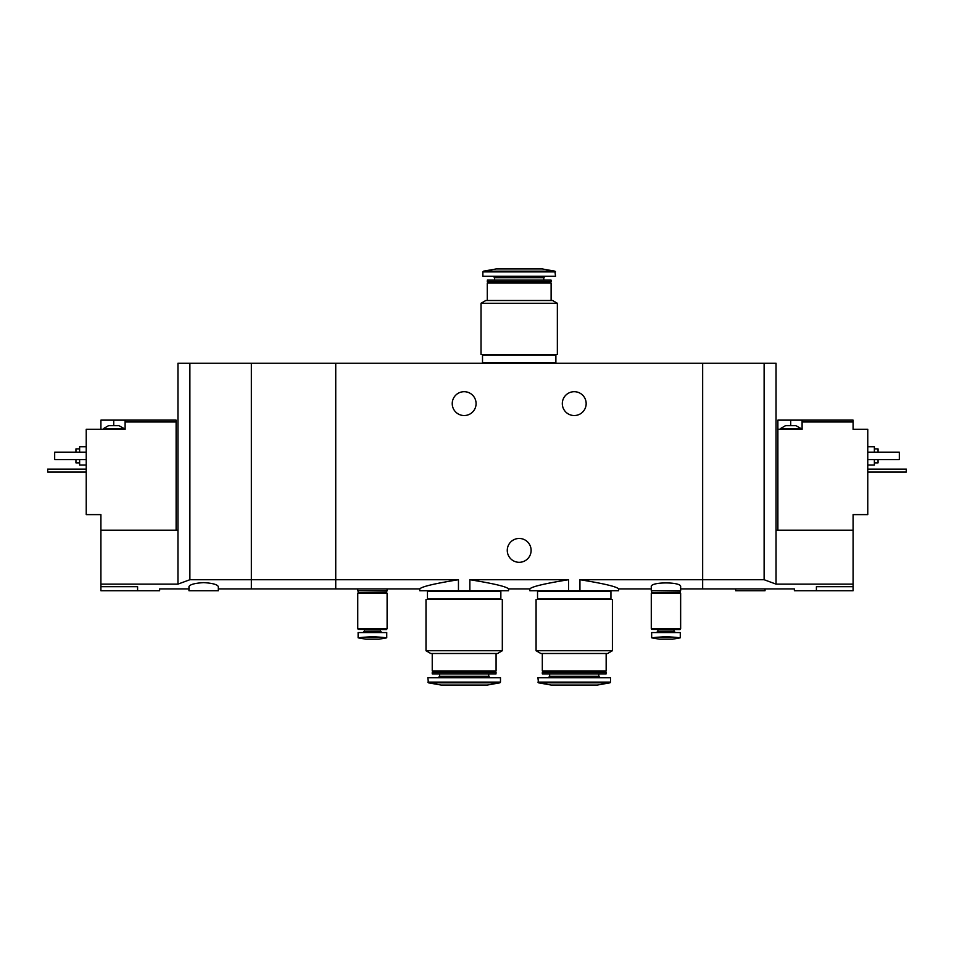 <?xml version="1.0" encoding="UTF-8"?>
<svg xmlns="http://www.w3.org/2000/svg" width="954" height="954" viewBox="0 0 954 954"><rect width="100%" height="100%" fill="white"/><g stroke="black" fill="none" stroke-linecap="round" stroke-linejoin="round"><path stroke-width="1.43" d="M218.323 588.916L335.736 588.916L335.736 579.722L335.736 588.916L419.76 588.916L419.76 590.741L469.857 590.741L469.857 579.722C493.719 583.562 506.61 586.627 508.554 588.916C506.622 586.627 493.719 583.562 469.857 579.722L568.536 579.722C544.662 583.562 531.772 586.627 529.84 588.916C531.724 586.638 544.627 583.574 568.536 579.722L568.536 590.741L579.937 590.741L579.937 579.722C603.799 583.562 616.701 586.627 618.633 588.916C616.749 586.638 603.846 583.574 579.937 579.722L702.657 579.722L702.657 363.259L251.343 363.259L251.343 588.916L251.343 579.722L189.882 579.722L177.957 584.122L100.909 584.122L100.909 590.741L159.616 590.741L159.616 588.916L188.964 588.916M469.857 590.741L508.554 590.741L508.554 588.916L529.84 588.916L529.84 590.741L568.536 590.741M458.457 590.741L458.457 579.722C434.559 583.574 421.656 586.638 419.76 588.916C421.716 586.615 434.607 583.562 458.457 579.722L335.736 579.722L335.736 363.259L335.736 579.722L251.343 579.722L251.343 363.259L177.957 363.259L177.957 584.122M579.937 590.741L618.633 590.741L618.633 588.916L651.284 588.916M586.161 403.614A11.925 11.925 0 0 1 568.274 413.941A11.925 11.925 0 0 1 568.274 393.286A11.925 11.925 0 0 1 586.161 403.614M476.082 403.614A11.925 11.925 0 0 1 458.194 413.941A11.925 11.925 0 0 1 458.194 393.286A11.925 11.925 0 0 1 476.082 403.614M680.643 588.916L702.657 588.916L702.657 579.722L764.118 579.722L764.118 363.259L702.657 363.259L702.657 588.916L794.384 588.916L794.384 590.741L853.091 590.741L853.091 584.122L776.043 584.122L764.118 579.722M680.643 586.686C681.752 581.678 650.187 581.678 651.284 586.686L651.284 590.741L680.643 590.741L680.643 586.686M494.721 579.722L543.661 579.722M531.116 550.386A11.925 11.925 0 0 1 513.228 560.713A11.925 11.925 0 0 1 513.228 540.059A11.925 11.925 0 0 1 531.116 550.386M357.75 588.916L357.75 590.741L387.109 590.741L387.109 588.916M481.031 354.447L557.351 354.447L557.351 303.265L481.031 303.265L481.031 354.447M481.031 303.265L485.801 300.51L552.581 300.51L557.351 303.265M487.279 300.51L487.279 283.076L551.114 283.076L551.114 300.51M487.279 283.076L488.007 282.348L550.386 282.348L551.114 283.076M487.279 281.609L551.114 281.609L551.114 280.118L487.279 280.118L488.007 282.348M550.386 282.348L551.114 281.609M487.279 280.118L551.114 280.118M543.78 279.594L543.78 277.674L545.151 276.29M555.526 271.902L482.867 271.902L482.867 276.29L555.526 276.29L554.918 271.174L542.313 268.956L496.08 268.956L483.475 271.174L554.918 271.174M554.787 363.259L554.787 362.52M482.509 362.52L555.884 362.52L555.884 355.186L482.509 355.186L482.509 362.52M554.787 355.186L554.787 354.447M785.583 425.627L795.851 425.627L800.99 428.561L780.444 428.561L785.583 425.627M802.099 420.13L777.88 420.13L777.88 429.3L802.099 429.3L802.099 421.966L853.091 421.966L853.091 420.13L802.099 420.13L802.099 421.966M777.88 530.209L777.88 429.3M776.043 584.122L776.043 530.209L853.091 530.209L853.091 514.611L867.77 514.611L867.77 429.3L853.091 429.3L853.091 421.966M816.409 590.741L816.409 586.686C787.992 589.107 787.992 589.107 816.409 586.686L853.091 586.686M853.091 530.209L853.091 584.122M776.043 530.209L776.043 363.259L764.118 363.259M874.377 462.869L878.05 462.869L878.05 459.566M878.05 452.232L878.05 448.929L874.377 448.929M867.77 465.075L874.377 465.075L874.377 459.566M874.377 452.232L874.377 446.734L867.77 446.734M867.77 452.232L899.324 452.232L899.324 459.566L867.77 459.566M735.677 588.916L735.677 590.741L765.036 590.741L765.036 588.916M867.77 469.106L906.3 469.106L906.3 472.051L867.77 472.051M111.177 425.627L118.88 425.627L124.02 428.561L103.473 428.561L108.613 425.627L111.177 425.627M176.12 530.209L176.12 420.13L125.117 420.13L125.117 429.3L86.23 429.3L86.23 514.611L100.909 514.611L100.909 584.122M176.12 421.966L125.117 421.966M125.117 420.13L100.909 420.13L100.909 429.3M203.643 582.62C194.64 583.18 189.751 584.54 188.964 586.686L188.964 590.741L218.323 590.741L218.323 586.686C217.536 584.54 212.647 583.18 203.643 582.62M137.591 590.741L137.591 586.686C166.008 589.107 166.008 589.107 137.591 586.686L100.909 586.686M100.909 530.209L177.957 530.209M189.882 579.722L189.882 363.259M75.95 459.566L75.95 462.869L79.623 462.869M79.623 448.929L75.95 448.929L75.95 452.232M79.623 459.566L79.623 465.075L86.23 465.075M86.23 446.734L79.623 446.734L79.623 452.232M86.23 452.232L54.676 452.232L54.676 459.566L86.23 459.566M86.23 469.106L47.7 469.106L47.7 472.051L86.23 472.051M680.274 632.574L680.274 637.737L674.633 637.284L680.274 637.737L680.274 632.574L651.654 632.574L651.654 637.737L657.306 637.284L651.654 637.737L651.654 632.574M651.654 637.821L659.357 639.18L672.57 639.18L680.274 637.821M674.633 637.284L665.964 636.556L657.306 637.284L674.633 637.284M656.519 632.574L657.89 631.202L674.037 631.202L675.408 632.574M674.037 631.202L674.037 629.64M680.274 629.378L651.654 629.378L680.011 629.64L680.274 628.543M651.284 628.543L680.643 628.543L680.643 593.316L651.284 593.316L651.284 628.543M651.654 593.316L680.274 593.316M651.654 592.947L680.274 592.947M652.023 592.577L680.274 592.219L680.274 590.741M386.74 632.574L386.74 637.737L381.087 637.284L386.74 637.737L386.74 632.574L358.12 632.574L358.12 637.737L363.76 637.284L358.12 637.737L358.12 632.574M358.12 637.821L365.823 639.18L379.036 639.18L386.74 637.821M381.087 637.284L372.43 636.556L363.76 637.284L381.087 637.284M362.973 632.574L364.356 631.202L380.503 631.202L381.874 632.574M380.503 631.202L380.503 629.64M386.74 629.378L358.12 629.378L386.477 629.64L386.74 628.543M357.75 628.543L387.109 628.543L387.109 593.316L357.75 593.316L357.75 628.543M358.12 593.316L386.74 593.316M358.12 592.947L386.74 592.947M358.489 592.577L386.74 592.219L386.74 590.741M612.396 599.553L536.076 599.553L536.076 650.735L612.396 650.735L612.396 599.553M612.396 650.735L607.626 653.49L540.846 653.49L536.076 650.735M606.16 653.49L606.16 670.924L542.313 670.924L542.313 653.49M606.16 670.924L605.42 671.652L543.041 671.652L542.313 670.924M606.16 672.391L542.313 672.391L542.313 673.882L606.16 673.882L605.42 671.652M606.16 673.882L542.313 673.882M598.814 674.406L598.814 676.326L549.647 676.326L548.276 677.71M600.197 677.71L598.814 676.326M610.56 682.098L610.56 677.71L537.913 677.71L538.521 682.825L609.952 682.825L610.56 682.098L537.913 682.098M609.952 682.825L597.347 685.044L551.114 685.044L538.521 682.825M609.821 590.741L609.821 591.48M610.93 591.48L537.543 591.48L537.543 598.814L610.93 598.814L610.93 591.48M609.821 598.814L609.821 599.553M502.317 599.553L425.997 599.553L425.997 650.735L502.317 650.735L502.317 599.553M502.317 650.735L497.547 653.49L430.767 653.49L425.997 650.735M496.08 653.49L496.08 670.924L432.234 670.924L432.234 653.49M496.08 670.924L495.341 671.652L432.973 671.652L432.234 670.924M496.08 672.391L432.234 672.391L432.234 673.882L496.08 673.882L495.341 671.652M496.08 673.882L432.234 673.882M488.746 674.406L488.746 676.326L439.579 676.326L438.196 677.71M490.117 677.71L488.746 676.326M500.48 682.098L500.48 677.71L427.833 677.71L428.441 682.825L499.872 682.825L500.48 682.098L427.833 682.098M499.872 682.825L487.279 685.044L441.046 685.044L428.441 682.825M499.753 590.741L499.753 591.48M500.85 591.48L427.464 591.48L427.464 598.814L500.85 598.814L500.85 591.48M499.753 598.814L499.753 599.553M494.613 279.594L494.613 277.674L543.78 277.674M790.723 420.13L790.723 425.627M113.741 420.13L113.741 425.627M494.613 277.674L493.242 276.29M482.867 271.902L483.475 271.174M483.606 363.259L483.606 362.52M483.606 355.186L483.606 354.447M800.99 429.3L800.99 428.561M780.444 429.3L780.444 428.561M124.02 429.3L124.02 428.561M103.473 429.3L103.473 428.561M657.89 631.202L657.89 629.64M651.654 629.378L651.654 628.543M651.654 592.219L651.654 590.741M364.356 631.202L364.356 629.64M358.12 629.378L358.12 628.543M358.12 592.219L358.12 590.741M543.041 671.652L542.313 672.391M549.647 674.406L549.647 676.326M538.64 590.741L538.64 591.48M538.64 598.814L538.64 599.553M432.973 671.652L432.234 672.391M439.579 674.406L439.579 676.326M428.561 590.741L428.561 591.48M428.561 598.814L428.561 599.553"/></g></svg>
